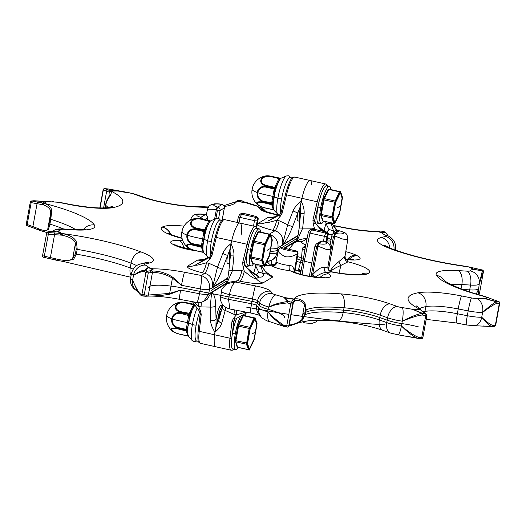 <?xml version="1.0" encoding="UTF-8"?>
<svg xmlns="http://www.w3.org/2000/svg" width="526" height="526" viewBox="0 0 526 526"><rect width="100%" height="100%" fill="white"/><g stroke="black" fill="none" stroke-linecap="round" stroke-linejoin="round"><path stroke-width="0.79" d="M246.096 312.122L236.384 314.864L233.991 314.324L225.227 310.452L225.522 307.256M233.603 318.23L235.076 319.183L233.807 321.051A1.466 0.631 -173.2 0 1 232.005 321.307L233.603 318.23L236.384 314.864A11.71 2.413 102.6 0 0 236.582 310.294M220.23 314.712L217.626 320.104A20.494 4.228 102.6 0 1 221.558 309.906A20.494 4.228 102.6 0 0 217.626 320.104L215.949 326.442L214.595 334.773A20.494 4.228 102.6 0 0 215.791 346.772L200.419 343.327A20.494 4.228 -77.4 0 1 199.222 331.327L214.595 334.773A20.494 4.228 102.6 0 0 215.791 346.772L231.17 350.224A20.494 4.228 -77.4 0 1 229.974 338.225L232.005 321.307M312.858 320.459L304.666 321.195M323.26 241.191A2.196 0.454 102.6 0 0 323.181 241.125C328.125 241.684 330.696 244.59 330.893 249.857L326.067 249.324L317.941 246.129A2.203 0.368 -75.8 0 1 318.848 243.716L316.323 243.932L314.982 245.879L309.341 276.255M330.893 249.857L327.895 266.833A11.394 2.163 -169.7 0 1 324.292 267.372C321.682 266.721 317.796 269.174 312.628 274.736L310.984 276.932M330.249 271.6C330.196 270.016 333.043 266.702 338.783 261.665L344.648 256.688A4.392 4.195 -118.7 0 0 348.061 261.81L347.568 259.831L346.41 259.463L350.06 259.601A11.421 6.726 -87.8 0 1 351.624 259.982A20.205 3.84 10.3 0 0 357.312 255.774L356.109 255.169A20.205 3.84 10.3 0 0 345.779 251.698M330.315 253.368L333.477 236.352L334.306 235.799L342.781 239.1L347.758 239.586L345.036 256.247C345.26 258.43 345.556 259.436 345.924 259.252A4.392 3.971 124.4 0 0 347.568 259.831L351.624 259.982M300.07 271.725L298.768 270.403L298.663 269.102L301.069 260.146L302.956 260.817L301.069 260.146A23.427 4.451 -169.7 0 1 297.065 258.97M300.754 272.251A4.392 3.952 -14.6 0 0 298.768 270.403M300.675 273.04L302.956 260.817L304.304 261.258L302.956 260.817L303.43 258.476A4.392 0.874 11.5 0 0 301.549 257.753L301.069 260.146M300.839 271.738A4.392 3.478 -4.5 0 0 298.663 269.102M305.225 247.989L303.43 258.476M227.041 283.626L235.464 282.061L237.68 280.713L229.369 282.219L227.041 283.626C222.754 287.558 220.927 290.155 221.564 291.404L221.564 291.404A8.784 1.67 -169.7 0 1 221.814 291.095M240.08 281.252C252.309 283.639 259.943 284.198 262.974 282.929A11.71 11.243 -121.2 0 1 256.267 278.668C254.604 279.076 250.619 276.597 244.314 271.225A11.71 2.413 -77.4 0 1 240.08 281.252L237.68 280.713A11.71 2.413 -77.4 0 0 241.921 270.686L232.453 270.686L226.575 283.922M266.675 272.488L272.909 276.913L262.974 282.929M327.021 241.033L330.854 240.961M339.04 230.743L336.91 229.954M230.079 258.871L229.461 254.985A20.494 4.228 -77.4 0 0 229.829 261.402A20.494 4.228 -77.4 0 1 229.461 254.985L229.954 249.363L231.67 240.809A20.494 4.228 -77.4 0 1 239.974 223.063A20.494 4.228 -77.4 0 1 241.171 235.03M260.495 265.288L263.519 274.276C263.362 276.564 261.836 277.491 258.95 277.044L251.849 272.54A7.318 4.51 -51.9 0 0 250.889 271.186C245.852 266.794 247.444 268.142 245.228 265.584L244.472 262.987L245.438 265.867M246.089 266.656L249.758 265.761M255.419 264.151L255.781 266.13L258.779 272.205L256.556 274.789L250.889 271.186M253.644 273.204L255.781 266.13A7.318 4.898 156.3 0 1 261.231 266.86M251.849 272.54L244.827 265.531L244.472 262.987L245.175 265.952M257.536 229.842A19.035 3.925 102.6 0 0 248.719 244.735L244.34 263.066L242.67 262.592L243.005 266.491A1.802 0.414 -18.9 0 0 244.827 265.531M261.389 265.492L266.202 272.652A11.71 11.243 -121.2 0 0 272.909 276.913M229.691 262.763L229.461 254.985L230.999 243.623C233.261 248.443 234.234 252.572 233.912 255.991A4.392 0.408 -174.3 0 0 230.362 256.037L228.895 270.732A4.392 0.408 -174.3 0 1 232.453 270.686L233.912 255.991M229.527 262.724L228.692 263.401C226.752 264.374 226.397 261.744 227.64 255.511L229.954 249.363L230.362 256.037M327.895 266.833A4.392 4.234 -124 0 0 331.354 271.929L326.357 272.678L328.592 273.934A20.205 3.84 -169.7 0 1 321.07 277.728L319.052 277.61A20.205 3.84 -169.7 0 1 292.528 271.857A11.421 8.968 -65.5 0 1 295.257 272.494L290.03 270.719C282.114 269.759 276.176 268.221 272.212 266.097L271.39 265.755C271.179 266.327 275.585 265.314 275.9 262.579L276.939 262.29A4.392 3.899 -57.7 0 1 272.212 266.097A12.006 2.282 10.3 0 0 264.578 265.518M281.791 247.667L281.66 247.693A2.196 2.111 -121.2 0 0 280.141 247.937L281.791 247.667M278.714 249.594C277.136 251.139 279.201 253.46 284.914 256.55C290.687 258.108 297.486 253.854 297.282 253.762L297.755 253.473A2.196 2.111 58.8 0 0 296.039 250.922L281.66 247.693L281.186 247.983C281.634 248.765 283.705 249.488 287.393 250.159C290.674 251.053 293.396 251.402 295.566 251.204L296.164 250.889L281.785 247.667M311.057 276.525L316.619 246.562L317.941 246.129L312.628 274.736A4.392 1.124 -137.1 0 1 314.495 276.972M316.323 243.932L320.564 241.362L322.596 241.04L318.355 243.604A2.196 0.454 -77.4 0 0 317.448 246.01M324.292 267.372A4.392 2.926 -89.7 0 0 326.357 272.678C323.858 272.284 319.979 273.862 314.726 277.406M328.132 266.748C327.954 269.351 329.112 271.028 331.617 271.764L331.354 271.929A34.841 6.621 -169.7 0 0 368.529 273.389L368.667 273.303A34.841 6.621 10.3 0 0 348.061 261.81L341.216 265.236A11.421 2.354 102.6 0 0 339.092 273.066M338.783 261.665A4.392 1.44 -124 0 0 341.216 265.236C334.201 268.385 330.801 270.528 331.018 271.679M340.138 230.986A2.203 0.513 105.1 0 0 340.046 230.921A2.203 0.513 105.1 0 0 339.941 230.94L337.422 231.151L339.546 230.809A2.196 0.454 102.6 0 0 339.454 230.829L335.213 233.399L335.7 233.505C343.09 234.833 346.89 232.893 339.941 230.94M331.899 235.602L333.182 233.722L335.213 233.399A2.196 0.454 -77.4 0 0 334.306 235.799M311.813 262.941L304.304 261.258L309.932 233.084L311.635 229.546C313.72 229.329 316.422 229.671 319.723 230.572C323.385 231.236 325.482 231.966 326.008 232.768L324.332 236.312A2.196 0.408 9.3 0 0 326.962 236.424L326.048 241.993M305.021 248.785A4.392 2.255 20.8 0 1 302.213 249.561L301.549 257.753A23.427 4.451 -169.7 0 1 297.46 256.55M305.356 247.095A4.392 3.018 24.9 0 1 302.904 247.641L302.213 249.561M305.738 245.182L302.904 247.641M305.816 244.807A12.006 2.282 -169.7 0 1 301.95 241.789A11.421 10.961 -121.2 0 0 294.034 243.051L299.603 239.678L307.164 238.041M296.822 241.368L302.687 228.146L312.155 228.153A11.71 2.413 -77.4 0 1 311.859 229.316M304.146 213.457C304.376 209.815 303.403 205.692 301.234 201.083L300.188 206.83L300.589 213.503A4.392 0.408 -174.3 0 1 304.146 213.457L302.687 228.146A4.392 0.408 -174.3 0 0 299.13 228.199L298.203 234.53L296.191 241.75M311.78 185.027A20.494 4.228 102.6 0 0 310.209 180.523A20.494 4.228 102.6 0 0 301.904 198.276L300.188 206.83L299.695 212.451A20.494 4.228 102.6 0 0 300.057 218.862A20.494 4.228 102.6 0 1 299.695 212.451L300.313 216.337M315.672 223.326L314.706 220.453L315.028 222.958L314.574 220.532L312.904 220.059L313.24 223.958A1.802 0.414 161.1 0 0 315.061 223.004L318.013 226.384L324.042 231.479M327.823 233.873L329.184 234.511C331.847 235.089 333.372 234.162 333.754 231.742L336.436 230.118A11.71 11.243 -121.2 0 0 337.376 231.177M331.295 222.886L336.436 230.118L335.982 228.876L338.04 230.888M327.619 237.364A11.71 11.243 -121.2 0 0 331.091 239.692M327.968 235.247L329.184 234.511A7.318 6.273 -67.7 0 0 326.488 232.15L329.013 229.671L326.015 223.596L325.653 221.617M329.013 229.671A7.318 6.496 175 0 1 333.754 231.742L331.465 224.326A7.318 4.898 156.3 0 0 326.015 223.596L323.878 230.671M331.465 224.326L330.729 222.754M322.083 230.007A7.318 4.51 -51.9 0 0 321.116 228.652L321.116 228.652C315.856 224.135 316.323 223.997 315.462 223.05A7.318 1.006 143.5 0 0 315.061 222.998L315.028 222.958M312.155 228.153L314.548 228.692L315.337 229.56M313.24 223.958L314.548 228.692A11.71 2.413 -77.4 0 1 314.37 229.428M319.992 223.228L316.323 224.122M327.77 187.309A19.035 3.925 -77.4 0 0 318.953 202.201L314.574 220.532L315.462 223.05M326.81 242.328L327.974 235.181L326.962 236.424M295.566 251.204A2.196 2.111 58.8 0 1 297.282 253.762L294.29 271.995C294.001 267.53 292.331 265.36 289.293 265.492A4.392 1.624 -84.1 0 0 290.03 270.719L292.528 271.857M289.892 325.824L290.904 324.739C294.764 324.154 298.387 322.517 301.76 319.821L304.692 314.706L305.567 309.899L306.204 309.853L305.093 303.686C302.443 299.833 298.807 298.249 294.198 298.939A85.554 16.26 -169.7 0 1 341.124 293.902A44.362 8.429 -169.7 0 1 389.832 303.824L397.209 306.448A6.148 1.17 10.3 0 0 402.351 307.644A40.699 7.732 -169.7 0 1 412.857 309.393L422.371 313.305A1.466 0.362 100.1 0 1 422.332 315.008L425.738 315.613L421.753 337.528L418.295 337.219A1.466 0.335 95.1 0 1 417.861 338.349L421.319 338.652A1.466 1.466 0 0 0 422.884 337.455L421.753 337.528A1.466 0.342 -85 0 1 421.319 338.652A1.466 0.342 -85 0 1 421.273 338.639L417.822 338.336A1.466 0.736 -78.9 0 1 417.71 338.33A1.466 0.736 -78.9 0 1 417.532 338.244L408.498 336.528M417.611 338.29L413.147 337.449M494.144 326.291A1.466 1.091 -96.2 0 0 494.433 326.311A1.466 1.091 -96.2 0 0 495.354 325.226L492.987 325.482A1.466 1.137 110 0 1 491.836 326.528L489.41 326.37M287.091 327.067A1.466 1.453 -142.4 0 0 288.491 326.528A1.466 1.466 0 0 1 287.032 327.067A1.466 0.539 -78 0 0 287.091 327.067L283.843 326.376A1.466 0.552 102.1 0 1 283.777 326.37A1.466 0.552 102.1 0 1 283.501 325.094A1.466 0.454 119.7 0 0 283.336 326.192L270.009 321.761A11.421 4.583 -74.8 0 1 267.984 312.247C270.64 313.338 267.241 314.292 283.336 326.192A1.466 1.328 -67.1 0 0 283.514 326.291A1.466 1.466 0 0 0 283.777 326.37L287.032 327.067A1.466 0.539 -78 0 1 286.755 325.791L283.501 325.094C267.912 314.055 270.542 313.24 267.99 312.194A1.466 0.585 105.7 0 0 267.984 312.247L267.622 311.74A17.568 3.34 10.3 0 1 258.7 307.841L259.574 303.035A17.568 3.34 10.3 0 0 268.497 306.934L267.622 311.74L267.99 312.194M383.132 330.42C369.39 325.772 354.123 322.675 337.337 321.123A11.421 5.26 -85.5 0 0 343.169 312.589A32.941 6.259 -169.7 0 1 379.338 319.953A11.421 7.305 -70.4 0 0 383.132 330.42L390.509 333.043A11.421 7.305 -70.4 0 1 386.715 322.576A17.568 3.34 10.3 0 0 401.41 325.988C408.15 332.649 413.528 336.739 417.532 338.244A1.466 0.408 112.5 0 0 418.295 337.219C414.363 335.772 408.735 332.031 401.41 325.988A11.421 2.314 -82 0 1 397.886 334.786L417.71 338.33A1.466 1.466 0 0 0 417.861 338.349A1.466 0.335 95.1 0 1 417.822 338.336M290.904 324.739A24.886 4.727 10.3 0 0 290.681 324.805A1.466 1.361 -108.4 0 1 289.8 325.857L299.366 322.504L302.042 320.485L305.33 314.66A74.133 14.09 -169.7 0 1 343.169 312.589L344.043 307.776A32.941 6.259 -169.7 0 1 380.213 315.146L379.338 319.953L386.715 322.576L387.59 317.77A17.568 3.34 10.3 0 0 402.285 321.182L401.41 325.988M305.567 309.899L304.528 304.561L301.76 319.821A1.466 0.335 46.5 0 1 302.042 320.485M260.653 315.909C259.423 315.166 256.017 314.18 250.429 312.957A11.421 0.611 -79.1 0 1 251.586 303.765L252.46 298.959L229.435 294.527L228.56 299.333A8.784 1.67 -169.7 0 1 220.69 296.21L221.564 291.404A8.784 1.67 -169.7 0 0 229.435 294.527C230.848 287.814 232.86 283.659 235.464 282.061L255.465 285.907A17.273 3.281 -169.7 0 1 270.627 291.226L272.599 293.501A6.148 1.17 10.3 0 0 275.874 294.902A40.699 7.732 -169.7 0 1 284.619 297.578L288.393 301.345L291.582 302.338A1.466 1.407 21.6 0 1 292.752 303.995L293.409 302.332L295.053 300.767A24.886 4.727 -169.7 0 1 295.27 300.694C299.195 299.958 302.286 301.247 304.528 304.561A1.466 0.736 -31.5 0 0 305.093 303.686M290.681 324.805L288.767 325.91L286.755 325.791L290.74 303.877L292.752 303.995L288.767 325.91A1.466 1.453 -142.4 0 1 288.491 326.528L288.958 325.923A1.466 1.453 -142.4 0 0 289.234 325.305L293.409 302.332A1.466 1.407 21.6 0 0 292.246 300.675L293.962 299.011A26.353 5.01 -169.7 0 1 294.198 298.939L295.27 300.694M402.285 321.182C411.306 316.534 417.887 313.963 422.036 313.476A1.466 0.69 111.8 0 1 422.371 313.305L425.771 313.91L419.827 309.38A228.757 43.48 10.3 0 1 412.857 309.393L422.036 313.476L422.332 315.008C418.315 315.311 411.628 317.369 402.285 321.182A11.421 2.314 -82 0 0 402.351 307.644M426.869 315.547A1.466 1.466 0 0 0 426.257 314.081A1.466 1.177 -55.5 0 0 425.771 313.91A1.466 0.368 100 0 1 425.738 315.613L426.869 315.547L422.884 337.455M420.826 309.978L419.531 308.256L419.669 309.235A85.554 16.26 -169.7 0 1 417.933 292.804A44.362 8.429 -169.7 0 1 461.526 295.947L471.487 297.92A6.148 1.17 10.3 0 0 476.536 298.446A40.699 7.732 -169.7 0 1 484.781 298.61L496.327 301.516L498.641 301.562L486.714 297.151A26.353 5.01 -169.7 0 1 486.234 296.986A85.554 16.26 -169.7 0 1 436.495 275.44A44.362 8.429 -169.7 0 1 458.324 270.601L467.062 271.166A6.148 1.17 10.3 0 0 470.086 270.831A40.699 7.732 -169.7 0 1 472.92 269.338L482.033 270.482L482.362 270.009L469.087 266.991A26.353 5.01 -169.7 0 1 468.462 266.873A85.554 16.26 -169.7 0 1 389.72 248.436A44.362 8.429 -169.7 0 1 381.449 237.469L385.624 236.417A6.148 1.17 10.3 0 0 385.473 235.339A40.699 7.732 -169.7 0 1 381.81 232.762L384.947 232.058L383.152 231.302L380.607 231.098L377.839 231.611A41.929 7.969 -169.7 0 1 346.384 228.185L333.668 225.733M295.053 300.767A1.466 1.361 71.6 0 0 293.962 299.011A228.757 43.48 10.3 0 1 284.619 297.578L284.329 297.828L287.834 301.424A1.466 1.282 132.3 0 1 288.393 301.345A1.466 0.526 107.3 0 0 287.538 302.884L290.74 303.877A1.466 0.519 107.2 0 1 291.582 302.338L292.246 300.675M422.621 311.747A1.466 1.177 -55.5 0 1 423.108 311.918L420.997 310.156A1.466 1.328 -42.4 0 0 420.254 309.768A230.04 43.724 -169.7 0 1 413.462 309.781A1.466 1.236 127.9 0 0 413.364 309.775M485.879 298.985A1.466 0.592 110.6 0 1 485.925 298.978A230.04 43.724 -169.7 0 0 487.832 297.558A1.466 0.789 -67.1 0 1 488.023 297.591L486.925 297.17A1.466 0.868 -71.5 0 0 486.714 297.151A228.757 43.48 10.3 0 1 484.781 298.61L496.334 301.76C493.723 302.923 489.147 306.48 482.605 312.424A11.421 8.317 -91.6 0 0 476.536 298.446M499.7 303.206L495.716 325.114L495.354 325.226L499.338 303.318L499.7 303.206A1.466 1.466 0 0 0 498.753 301.562A1.466 0.493 -70.4 0 0 498.641 301.562A1.466 1.118 91.1 0 1 499.338 303.318L497.024 303.272A1.466 0.993 -111.7 0 0 496.334 301.76L496.327 301.516A1.466 1.111 91.2 0 1 497.024 303.272C494.249 304.206 489.443 307.256 482.605 312.424L481.731 317.231C486.063 322.635 489.436 325.732 491.836 326.528L473.972 325.699A11.421 8.317 -91.6 0 0 481.731 317.231C486.622 321.951 490.37 324.706 492.987 325.482A1.466 1.085 84 0 1 492.066 326.561A1.466 1.085 84 0 1 491.823 326.547M492.921 299.524A1.466 0.493 -70.4 0 1 493.033 299.531L498.753 301.562A1.466 0.493 -70.4 0 1 498.885 301.72M443.944 280.082C444.253 281.62 461.23 290.339 482.467 295.724L486.635 297.124M474.189 269.595L474.176 269.568A230.04 43.724 -169.7 0 0 470.461 267.28L469.1 266.965A228.757 43.48 10.3 0 1 472.92 269.338L482.368 270.758L479.212 284.119A11.421 11.145 -140.4 0 0 470.086 270.831M483.433 271.646L483.433 271.666A1.466 1.466 0 0 0 482.303 269.976A1.466 0.394 -77.6 0 1 482.362 270.009A1.466 1.447 33.6 0 1 483.427 271.686L483.098 272.159A1.466 1.315 -160.7 0 0 482.368 270.758A1.466 0.986 96.8 0 0 482.033 270.482A1.466 1.447 35.8 0 1 483.098 272.159L479.212 284.119L478.035 294.468M476.3 268.674A1.466 0.394 -77.6 0 0 476.24 268.641L482.303 269.976A1.466 0.394 -77.6 0 0 482.243 269.983M479.449 293.58L483.427 271.686L479.449 293.58A1.466 1.466 0 0 1 479.331 293.949L479.331 293.949A1.466 1.42 -154.5 0 0 479.442 293.593L479.061 294.369A1.466 1.46 143.5 0 1 478.936 294.724M389.72 248.436A11.421 7.791 110.7 0 1 391.752 248.785C411.424 256.024 435.232 261.738 463.189 265.926L468.488 266.873M380.337 231.059A1.466 1.137 94.6 0 1 380.41 231.059A1.466 1.137 94.6 0 1 380.607 231.098A1.466 1.361 -93.9 0 0 380.081 231.072L377.839 231.611A228.757 43.48 10.3 0 1 381.81 232.762L385.473 232.308L388.247 235.944L385.722 232.505A1.466 1.111 138.5 0 0 385.473 232.308A1.466 1.427 73.5 0 0 384.947 232.058A1.466 1.23 -67.1 0 1 385.505 232.328M383.401 231.374A1.466 1.466 0 0 0 382.954 231.262A1.466 1.137 -85.4 0 1 383.152 231.302A1.466 1.223 -67.3 0 1 383.401 231.374L385.196 232.13A1.466 1.466 0 0 1 385.722 232.505M346.384 228.185A11.421 0.611 100.9 0 1 346.535 228.001C359.935 230.467 370.705 231.512 378.858 231.138L380.193 231.059A1.466 1.466 0 0 1 380.41 231.059L382.954 231.262A1.466 1.137 -85.4 0 0 382.744 231.269M382.764 232.821A1.466 1.065 95.7 0 0 382.685 232.788A230.04 43.724 -169.7 0 0 377.865 231.387A1.466 1.453 162.9 0 0 377.701 231.361M476.056 293.883A11.421 11.145 -140.4 0 0 478.338 288.925L479.061 294.369A1.466 1.42 27.1 0 1 478.943 294.731M294.639 300.964A1.466 1.354 57.5 0 0 293.541 299.255A230.04 43.724 -169.7 0 1 284.441 297.847A1.466 1.394 -144.3 0 0 284.329 297.828M268.53 306.941L268.99 306.711C271.554 307.059 270.121 304.916 287.538 302.884A1.466 0.592 -90.9 0 1 287.834 301.424C269.568 304.482 271.686 306.96 268.996 306.658L268.497 306.934L267.655 311.747M283.738 326.357A1.466 1.328 -67.1 0 1 283.514 326.291L280.437 325.088M255.465 285.907A11.421 0.611 -79.1 0 0 252.46 298.959A5.858 1.111 -169.7 0 1 257.602 300.76L256.727 305.567A5.858 1.111 -169.7 0 0 251.586 303.765L228.56 299.333L229.849 308.999L250.429 312.957M222.491 306.513L222.281 306.619C220.355 308.045 218.803 312.543 217.626 320.104L214.91 332.182C218.599 329.131 220.867 326.127 221.702 323.168L225.227 310.452A4.392 2.005 -164.5 0 1 222.209 307.565L222.886 304.87M221.702 323.168A4.392 2.005 -164.5 0 1 218.685 320.281L218.415 321.057M239.041 317.027L247.536 312.405L234.958 319.249L233.932 320.972L234.491 319.716M234.57 348.14A19.035 3.925 -77.4 0 1 231.775 337.968L233.807 321.051L234.958 319.249M231.775 337.968A1.466 0.631 -173.2 0 1 229.974 338.225L214.595 334.773L214.91 332.182C212.123 327.678 210.676 323.838 210.578 320.676A4.392 1.756 -1.5 0 0 216.055 319.289L215.949 326.442L218.408 321.077M304.291 321.255A2.203 0.394 100.3 0 0 304.37 322.931A2.203 0.394 100.3 0 0 304.455 322.905M193.765 302.055L198.604 306.388A11.71 2.413 102.6 0 0 198.841 302.772M226.397 283.047L208.651 294.067L203.832 301.286L207.336 299.162L211.228 292.502A11.71 5.063 -173.2 0 1 211.294 292.41A4.392 4.03 -18.9 0 0 211.34 292.265L211.472 293.981A4.392 4.221 -50.6 0 0 211.998 292.344L211.34 292.265M200.261 313.529A1.466 0.631 6.8 0 0 200.202 313.667L199.426 311.195L200.452 310.794L198.604 306.388L200.998 306.928L210.209 307.085L211.472 293.981M274.487 264.887L268.839 263.855L266.721 261.876M269.529 265.505L268.839 263.855A11.71 2.413 102.6 0 0 269.049 261.33M215.923 218.606L217.455 210.341L216.89 209.473L207.52 209.138L206.317 215.154M190.517 220.085L190.675 219.296L192.148 219.355M208.145 257.556L195.409 265.019C195.107 265.735 198.815 264.979 206.534 262.75L208.934 263.289L222.301 269.332C219.848 275.854 216.738 281.719 212.977 286.933L212.031 288.011L227.653 278.55M208.934 263.289A11.71 2.413 -77.4 0 1 204.693 273.316C210.841 275.006 213.313 279.799 212.103 287.696A11.71 0.763 -166.6 0 0 212.149 287.722A4.392 3.176 26.6 0 1 212.142 287.84M215.173 237.213L231.67 240.809A20.494 4.228 -77.4 0 1 239.974 223.063L255.353 226.509A20.494 4.228 102.6 0 0 247.049 244.261L231.67 240.809L230.999 243.623C226.785 246.996 224.043 250.284 222.781 253.499L217.442 267.32L213.03 285.408L212.031 288.011L209.519 289.261C210.19 282.482 207.402 277.886 201.162 275.453C201.774 277.682 201.511 282.173 200.367 288.932A8.784 1.67 10.3 0 0 209.519 289.261L208.651 294.067A8.784 1.67 10.3 0 1 199.492 293.738L200.367 288.932L181.496 285.302L172.955 277.406C166.183 272.981 159.207 270.864 152.034 271.048L150.502 271.041L153.158 269.18L153.046 268.825A41.929 7.969 -169.7 0 1 184.501 272.251L201.162 275.453L204.693 273.316L202.3 272.784C190.931 269.871 186.079 267.629 187.743 266.057A11.71 11.243 58.8 0 0 195.409 265.019L209.335 257.536M274.69 216.89L267.905 217.508A11.71 11.243 58.8 0 0 275.578 216.469L275.69 216.41M277.024 256.958L272.001 260.002A11.421 10.961 -121.2 0 0 276.992 252.677L277.86 247.871L282.337 245.155A11.71 0.763 13.4 0 0 282.383 245.182A4.392 3.176 26.6 0 1 282.377 245.307L287.676 224.78L279.168 220.756L276.768 220.216A11.71 2.413 -77.4 0 1 272.534 230.243C260.166 226.923 255.314 224.681 257.977 223.524L267.905 217.508M204.456 259.423L197.671 260.041L187.743 266.057M282.377 245.307L283.212 244.399C286.762 239.586 289.865 233.715 292.535 226.798L300.188 206.83L299.518 220.124M297.887 236.01L282.337 245.155C283.757 237.601 281.285 232.808 274.927 230.782L272.534 230.243M283.264 242.867A4.392 3.689 37 0 1 283.212 244.399L298.012 235.438M299.761 220.19L298.926 220.867C296.98 221.84 296.631 219.21 297.874 212.977L293.015 210.965L287.676 224.78L292.535 226.798M312.904 220.059L317.283 201.721A20.494 4.228 -77.4 0 1 325.581 183.975L310.209 180.523A20.494 4.228 102.6 0 0 301.904 198.276L301.234 201.083C297.197 204.298 294.461 207.592 293.015 210.965M285.408 194.679L281.002 212.984L279.556 215.002L281.029 213.01L282.153 213.161L280.088 216.521A1.802 0.75 36.9 0 1 279.51 215.029L268.326 220.861L278.379 215.022M279.536 215.016A7.318 1.289 61.5 0 0 279.523 215.022A7.318 1.289 61.5 0 0 279.516 215.029L279.096 215.252M280.088 216.521L276.768 220.216C269.167 222.439 265.459 223.195 265.643 222.485A11.71 11.243 58.8 0 1 257.977 223.524M253.545 226.101L254.439 220.637L255.643 217.383A2.196 2.111 58.8 0 1 257.365 219.94L258.088 219.506L256.787 227.469M241.743 213.872A2.196 2.111 -121.2 0 0 240.224 214.115L239.744 214.404A2.196 2.111 -121.2 0 1 241.27 214.161L255.643 217.383L256.116 217.093C255.675 216.317 253.604 215.588 249.916 214.924C246.635 214.029 243.913 213.681 241.743 213.872L240.04 217.409L238.962 222.833M222.215 204.548A2.196 0.454 102.6 0 0 222.13 204.482A2.196 0.454 102.6 0 0 222.038 204.502C223.701 205.048 224.464 206.205 224.319 207.954L222.103 220.414M218.606 218.454L220.072 210.525C220.223 208.769 219.46 207.619 217.797 207.073L222.038 204.502L221.545 204.397A2.203 0.394 100.3 0 1 221.63 204.371C220.243 203.897 217.738 203.733 214.102 203.891C209.078 205.429 209.289 205.212 207.52 209.138M221.696 204.43A2.203 0.394 100.3 0 0 221.63 204.371L222.13 204.482C223.78 205.015 224.53 206.146 224.385 207.869A2.196 0.454 -169.9 0 1 224.319 207.954L220.072 210.525A2.196 0.381 10.5 0 1 217.455 210.341M191.221 249.344L190.701 249.725M190.3 248.936L190.629 249.58M199.768 218.533A2.203 0.539 -79 0 1 200.452 217.166L203.108 219.25M207.494 217.968A2.196 0.454 -169.9 0 1 207.533 218.08A2.196 0.454 -169.9 0 1 207.468 218.165C207.612 216.41 206.85 215.259 205.179 214.713L200.939 217.277A2.196 0.454 -77.4 0 0 200.288 218.625M222.781 253.499L227.64 255.511L222.301 269.332M209.282 257.562A1.802 0.75 -143.1 0 0 209.854 259.062L211.919 255.695L210.768 255.518L209.387 257.497M209.854 259.062L206.534 262.75A11.71 2.413 -77.4 0 1 202.3 272.784M205.456 258.943L205.344 259.002A11.71 11.243 58.8 0 1 197.671 260.041M206.521 259.048L198.67 263.112A7.318 7.239 -113.6 0 0 198.092 263.401L202.096 261.383A7.318 6.227 -117.4 0 1 202.234 261.31L202.234 261.31A7.318 6.227 -117.4 0 1 202.365 261.244M202.096 261.383L205.705 259.489M204.482 260.133A7.318 5.53 60.5 0 0 202.661 260.626L208.086 257.51L203.477 259.798M209.401 257.49L210.794 255.544L215.147 237.187C220.907 216.949 222.781 220.19 224.595 219.612A20.494 4.228 102.6 0 0 216.298 237.364L211.919 255.695M213.03 285.408A4.392 3.689 37 0 1 212.977 286.933L227.778 277.971M145.393 296.197A1.466 1.137 -85.4 0 0 145.59 296.243A1.466 1.137 -85.4 0 0 146.793 295.158L169.655 293.396L180.622 290.109L199.492 293.738C198.21 300.287 197.138 303.147 196.283 302.325M179.465 299.301C166.065 296.828 155.295 295.783 147.142 296.164L147.484 296.079C154.618 296.145 162.093 295.513 169.905 294.185L180.622 290.109A11.421 0.611 -79.1 0 0 179.465 299.301L198.42 302.772L200.689 302.542L203.832 301.286M184.501 272.251A11.421 0.611 -79.1 0 0 181.496 285.302L172.423 278.155L169.655 293.396L169.905 294.185M172.955 277.406L172.423 278.155C165.868 274.237 159.207 272.376 152.435 272.573L150.896 272.58A1.466 1.124 -89.3 0 0 150.502 271.041A1.466 1.308 64.3 0 0 150.009 270.805L153.046 268.825A228.757 43.48 10.3 0 1 149.075 267.668L148.174 267.747L145.603 270.219L147.339 271.271L150.009 270.805A1.466 1.085 -99.9 0 1 150.896 272.58L148.233 273.04L144.249 294.954L140.126 293.745A1.466 1.111 138.5 0 0 140.278 294.797A1.466 1.111 138.5 0 0 140.495 294.968M57.538 260.429L62.811 261.376L57.538 260.429L57.682 259.279C65.415 261.027 70.412 260.784 72.673 258.536L75.369 253.92L76.237 249.107L75.448 243.282A1.466 0.421 -23.4 0 1 76.579 242.71C75.468 238.41 70.747 235.359 62.423 233.564A85.554 16.26 -169.7 0 1 141.165 251.993A44.362 8.429 -169.7 0 1 149.437 262.961L145.261 264.019A6.148 1.17 10.3 0 0 145.413 265.091A40.699 7.732 -169.7 0 1 149.075 267.668L148.102 267.721C147.569 267.681 146.55 268.51 145.031 270.219A1.466 1.381 -132.3 0 1 145.603 270.219A1.466 1.203 121.3 0 0 144.163 271.541L145.906 272.593L141.921 294.501A1.466 1.223 -67.3 0 0 142.848 296A1.466 1.137 -85.4 0 0 143.046 296.039A1.466 1.137 -85.4 0 0 144.249 294.954L146.793 295.158A1.466 1.105 83.7 0 1 145.919 296.23A1.466 1.361 -93.9 0 1 145.807 296.243L145.807 296.243A1.466 1.361 -93.9 0 1 145.663 296.243M57.682 259.279A24.886 4.727 10.3 0 0 57.091 259.167L56.9 260.337L43.638 257.293A1.466 1.447 33.6 0 1 42.567 255.649L46.551 233.741M223.879 205.64L236.687 201.491A85.554 16.26 -169.7 0 1 224.293 206.475M208.204 207.356A85.554 16.26 -169.7 0 1 189.761 206.527A44.362 8.429 -169.7 0 1 141.047 196.606L133.676 193.982A6.148 1.17 10.3 0 0 128.528 192.792A40.699 7.732 -169.7 0 1 118.021 191.037L112.853 189.853M189.761 206.527A11.421 5.26 94.5 0 0 188.663 206.172C171.877 204.627 156.61 201.53 142.868 196.875L135.491 194.258L128.114 192.509L108.29 188.972A1.466 1.466 0 0 0 108.139 188.952A1.466 0.335 -84.9 0 1 108.178 188.965L104.727 188.663L111.058 191.05A228.757 43.48 10.3 0 1 118.021 191.037L108.178 188.965A1.466 0.736 -78.9 0 1 108.29 188.972A1.466 0.736 -78.9 0 1 108.389 189.005M108.139 188.952L104.681 188.643A1.466 1.466 0 0 0 103.116 189.84L103.32 190.031A1.466 1.23 108.2 0 1 104.727 188.663A1.466 0.342 -85 0 0 104.681 188.643A1.466 0.342 -85 0 0 104.615 188.663M105.614 205.087L105.496 205.173C105.239 205.844 106.515 200.787 107.488 199.288A1.466 0.717 26.8 0 1 107.804 199.065C110.624 195.521 111.762 192.897 111.21 191.194A85.554 16.26 -169.7 0 1 112.952 207.625A44.362 8.429 -169.7 0 1 69.353 204.482L59.399 202.517A6.148 1.17 10.3 0 0 54.349 201.984A40.699 7.732 -169.7 0 1 46.104 201.82L34.216 200.761L31.856 201.011L44.164 203.286A26.353 5.01 -169.7 0 1 44.651 203.45A85.554 16.26 -169.7 0 1 94.391 224.996A44.362 8.429 -169.7 0 1 72.562 229.829L63.824 229.264A6.148 1.17 10.3 0 0 60.799 229.606A40.699 7.732 -169.7 0 1 57.965 231.092L48.517 231.795L48.136 232.564L61.792 233.445A26.353 5.01 -169.7 0 1 62.423 233.564L62.048 235.234C69.846 236.845 74.311 239.527 75.448 243.282L72.673 258.536A1.466 0.822 50.3 0 0 73.528 259.509L76.342 254.157A74.133 14.09 -169.7 0 1 130.198 267.951A32.941 6.259 -169.7 0 1 133.131 269.154M278.175 215.055L275.42 214.523A17.273 3.281 -169.7 0 1 260.258 209.21L258.279 206.935A6.148 1.17 10.3 0 0 255.005 205.528A40.699 7.732 -169.7 0 1 246.26 202.858L242.157 200.925L238.909 200.235L236.917 201.419A26.353 5.01 -169.7 0 1 236.687 201.491L226.653 204.785M100.065 207.934L103.32 190.031L109.066 192.056A1.466 1.374 117.1 0 1 110.605 190.774A230.04 43.724 -169.7 0 1 117.403 190.76A1.466 1.282 -69.8 0 1 117.502 190.774M109.066 192.056L109.408 192.292A24.886 4.727 -169.7 0 1 109.553 192.431L111.21 191.194A26.353 5.01 -169.7 0 0 111.058 191.05A1.466 1.374 132.4 0 0 109.408 192.292M107.488 199.288L110.151 194.199L109.553 192.431M105.009 207.855L105.496 205.173L107.804 199.065M112.393 206.422L108.777 207.448C101.262 208.69 88.19 207.645 69.563 204.312L59.609 202.346L34.216 200.761A1.466 1.085 -96 0 0 33.934 200.741L31.567 200.991A1.466 1.091 -96.2 0 1 31.856 201.011A1.466 0.539 99.3 0 0 31.159 202.609L43.001 204.759A1.466 0.868 108.5 0 1 44.164 203.286A228.757 43.48 10.3 0 1 46.104 201.82L36.59 200.932M27.359 225.739A1.466 0.493 -70.4 0 1 27.247 225.739A1.466 0.493 -70.4 0 1 27.174 224.517L26.3 224.096A1.466 1.466 0 0 0 27.247 225.739L32.967 227.771A1.466 0.493 -70.4 0 1 32.895 226.555L27.174 224.517L31.159 202.609L30.284 202.188L26.3 224.096M39.766 230.316L43.533 231.578L39.766 230.316L39.088 228.955C44.421 231.118 47.347 230.98 47.859 228.54L50.2 219.04L50.634 213.28A1.466 0.75 -1.5 0 1 51.509 212.774C52.416 208.737 50.128 205.627 44.651 203.45L43.454 204.91C48.833 206.935 51.226 209.723 50.634 213.28L47.859 228.54A1.466 1.157 26.9 0 0 48.458 229.573L49.911 224.115A74.133 14.09 -169.7 0 1 63.653 228.968M39.088 228.955A24.886 4.727 10.3 0 0 38.635 228.797L32.895 226.555L37.07 203.582A1.466 0.539 99.3 0 1 37.767 201.984M50.2 219.04L50.779 219.309L51.509 212.774M52.567 231.262L48.234 231.756A1.466 0.94 -95.5 0 1 48.517 231.795A1.466 1.42 -152.9 0 0 47.07 232.545L46.669 233.353A1.466 1.466 0 0 0 46.551 233.722L46.551 233.722A1.466 1.42 -154.5 0 1 46.669 233.353L46.669 233.353A1.466 1.42 -154.5 0 1 48.136 232.564A1.466 0.342 92.5 0 1 48.313 234.313L61.457 235.129L61.792 233.445A228.757 43.48 10.3 0 1 57.965 231.092L48.326 231.756M47.419 232.111A1.466 1.46 143.5 0 1 48.129 231.775A1.466 0.94 -95.5 0 1 48.234 231.756A1.466 1.466 0 0 0 47.07 232.545M43.638 257.293A1.466 0.394 -77.6 0 0 43.697 257.326A1.466 0.394 -77.6 0 0 44.329 256.228L42.567 255.629A1.466 1.466 0 0 0 43.697 257.326L49.76 258.654A1.466 0.394 -77.6 0 0 50.397 257.556L44.329 256.228L48.313 234.313L46.551 233.722L42.567 255.629M57.091 259.167L50.397 257.556L54.572 234.583A1.466 0.342 92.5 0 0 54.388 232.834M76.237 249.107L77.217 249.35L76.579 242.71M144.808 262.875L140.455 263.973C135.978 265.019 132.986 268.148 131.474 273.362A17.568 3.34 10.3 0 0 133.472 275.42C138.437 272.619 142 271.324 144.163 271.541A1.466 1.249 -89.8 0 1 145.031 270.219C142.382 270.055 138.529 271.784 133.472 275.42A11.421 9.718 -61.4 0 1 145.413 265.091M147.339 271.271A1.466 1.203 121.1 0 0 145.906 272.593L148.233 273.04A1.466 1.085 80.1 0 0 147.339 271.271M138.226 291.674L137.069 290.957A11.421 9.718 -61.4 0 1 132.605 280.226L137.108 290.299M130.764 277.241L62.811 261.376L73.528 259.509M137.069 290.957C131.954 287.86 129.797 283.599 130.599 278.169A17.568 3.34 10.3 0 0 132.605 280.226C135.655 287.249 138.16 291.759 140.126 293.745A1.466 1.23 112.9 0 0 140.804 295.171L142.599 295.928A1.466 1.466 0 0 0 143.046 296.039L145.59 296.243A1.466 1.466 0 0 0 145.807 296.243L147.142 296.164M148.102 267.721A1.466 1.019 -97.5 0 1 148.174 267.747A230.04 43.724 -169.7 0 0 153 269.148A1.466 1.407 -2.6 0 1 153.158 269.18M47.057 232.571L43.533 231.578L48.458 229.573M60.253 234.958L60.405 233.261A230.04 43.724 -169.7 0 1 56.69 230.973L56.67 230.947M42.047 204.496A1.466 0.828 102.4 0 1 43.033 202.983A230.04 43.724 -169.7 0 1 44.934 201.563A1.466 0.638 -79.8 0 1 44.986 201.557M246.53 202.714A1.466 1.447 61.1 0 0 246.424 202.688A230.04 43.724 -169.7 0 0 237.325 201.287A1.466 1.394 -100.2 0 0 236.825 201.28L236.2 201.445A1.466 1.361 -108.4 0 1 236.917 201.419A228.757 43.48 10.3 0 1 246.26 202.858L242.486 201.011A1.466 1.466 0 0 0 242.223 200.925A1.466 0.552 -77.9 0 1 242.262 200.939M238.968 200.235A1.466 1.466 0 0 0 237.509 200.774A1.466 1.453 -142.4 0 1 238.909 200.235A1.466 0.539 -78 0 1 238.968 200.235L242.223 200.925A1.466 0.552 -77.9 0 0 242.157 200.925A1.466 1.328 -67.1 0 1 242.486 201.011M200.452 310.794L201.248 314.416A1.466 0.631 6.8 0 1 200.202 313.667L198.17 330.584A1.466 0.631 6.8 0 0 199.222 331.327L201.248 314.416M210.578 320.676L210.209 307.085A4.392 1.756 -1.5 0 0 215.686 305.705C215.607 299.182 214.378 294.731 211.998 292.344L226.147 283.77M222.8 305.264L221.117 305.1C219.079 306.599 217.389 311.333 216.055 319.289L215.686 305.705M322.004 206.902L320.728 207.678L317.934 207.053A19.035 3.925 -77.4 0 1 326.659 185.717L329.46 186.342A19.035 3.925 -77.4 0 1 330.847 189.531M317.934 207.053A19.035 3.925 102.6 0 0 318.335 222.853L321.13 223.484A19.035 3.925 102.6 0 0 323.746 221.19M321.13 223.484A19.035 3.925 102.6 0 1 320.728 207.678A19.035 3.925 -77.4 0 1 329.46 186.342M236.555 333.155L235.28 333.931L232.485 333.3A19.035 3.925 -77.4 0 1 236.634 318.335M232.485 333.3A19.035 3.925 102.6 0 0 232.886 349.106L235.681 349.731A19.035 3.925 102.6 0 0 238.298 347.443M235.681 349.731A19.035 3.925 102.6 0 1 235.28 333.931A19.035 3.925 -77.4 0 1 240.711 316.119M244.998 313.785A19.035 3.925 -77.4 0 1 245.399 315.784M251.77 249.436L250.494 250.212L247.7 249.587A19.035 3.925 -77.4 0 1 256.425 228.251L259.226 228.876A19.035 3.925 -77.4 0 1 260.613 232.065M247.7 249.587A19.035 3.925 102.6 0 0 248.101 265.393L250.895 266.018A19.035 3.925 102.6 0 0 253.512 263.723M250.895 266.018A19.035 3.925 102.6 0 1 250.494 250.212A19.035 3.925 -77.4 0 1 259.226 228.876M292.219 177.992L290.319 177.564A19.035 3.925 102.6 0 0 281.588 198.9A19.035 3.925 -77.4 0 0 280.923 213.267M199.722 311.655A19.035 3.925 102.6 0 0 196.139 325.153A19.035 3.925 -77.4 0 0 196.54 340.96L198.44 341.381M221.985 220.525L220.085 220.098A19.035 3.925 102.6 0 0 211.353 241.434A19.035 3.925 -77.4 0 0 210.689 255.8M266.064 187.184L274.171 188.998L274.763 192.049L274.46 193.884L273.158 200.873L272.133 202.898L263.506 201.274A7.292 7.002 -121.2 0 1 257.819 192.667A7.292 7.002 -121.2 0 1 266.064 187.184L266.235 186.467L274.342 188.282L275.197 188.873L274.316 196.829L273.448 201.405L272.507 203.654L263.427 201.938A8.008 7.686 58.8 0 1 257.181 192.49A8.008 7.686 58.8 0 1 266.235 186.467A16.398 3.38 -77.4 0 1 266.353 186.072A8.008 5.161 -177.6 0 1 261.074 179.478A8.008 5.161 -177.6 0 1 271.087 176.322A16.398 3.38 -77.4 0 1 271.192 176.256A8.008 2.525 -163.3 0 0 266.406 175.835A16.398 16.398 0 0 0 257.766 204.719L257.766 204.719A8.008 2.525 16.7 0 1 263.408 202.273L272.468 204.614A1.466 0.368 130.3 0 1 272.047 204.818L274.178 210.466L278.958 215.331M265.222 207.967A8.008 2.525 16.7 0 1 257.766 204.719C257.825 205.265 260.324 206.356 265.275 208.007L265.196 207.908A7.292 2.301 16.7 0 1 257.359 203.74A7.292 2.301 16.7 0 1 263.447 202.694L272.047 204.818M272.133 202.898A1.466 0.796 -112.2 0 0 272.507 203.654A16.398 3.38 102.6 0 0 272.468 204.614L273.211 207.047C273.566 209.335 273.961 210.505 274.388 210.564M274.02 209.828L265.196 207.908M273.5 199.163L273.974 196.546M270.883 176.611L279.194 178.136L280.056 178.426L280.095 179.182L275.539 187.736L274.46 187.887L266.353 186.072L266.57 185.494A7.292 4.701 -177.6 0 1 261.764 179.491A7.292 4.701 -177.6 0 1 270.883 176.611L279.378 178.669L279.49 179.714L277.084 184.698L274.677 187.315L266.57 185.494M279.378 178.669A1.466 1.098 115.1 0 1 280.056 178.426A16.398 3.38 102.6 0 1 280.358 178.242A1.466 0.638 -83.5 0 0 280.253 178.209L271.298 176.282M275.262 187.151L275.539 187.736A16.398 3.38 102.6 0 0 275.197 188.873A1.466 0.493 141.5 0 0 274.579 189.439M279.299 178.077L280.253 178.209A1.466 0.638 -83.5 0 0 280.141 178.215M180.622 313.437L189.13 315.692L189.314 318.302L188.058 325.416L187.71 327.119L186.165 329.348L178.058 327.527A7.292 7.002 -121.2 0 1 172.37 318.92A7.292 7.002 -121.2 0 1 180.622 313.437L180.793 312.714L188.9 314.535L189.748 315.127L188.867 323.082L187.065 329.907L177.979 328.191A8.008 7.686 58.8 0 1 171.732 318.736A8.008 7.686 58.8 0 1 180.793 312.714A16.398 3.38 -77.4 0 1 180.905 312.326A8.008 5.161 -177.6 0 1 175.625 305.731A8.008 5.161 -177.6 0 1 185.639 302.568A16.398 3.38 -77.4 0 1 185.744 302.509A8.008 2.525 -163.3 0 0 180.957 302.082A16.398 16.398 0 0 0 172.318 330.972L172.318 330.972A8.008 2.525 16.7 0 1 177.966 328.52L187.019 330.861A1.466 0.368 130.3 0 1 186.599 331.071L188.729 336.719L192.299 340.71L194.028 341.742L196.888 341.039M179.78 334.22A8.008 2.525 16.7 0 1 172.318 330.972C172.377 331.518 174.882 332.61 179.826 334.253L179.747 334.161A7.292 2.301 16.7 0 1 171.91 329.993A7.292 2.301 16.7 0 1 177.998 328.947L186.599 331.071M186.684 329.151A1.466 0.796 -112.2 0 0 187.059 329.907A16.398 3.38 102.6 0 0 187.019 330.861L187.762 333.3C188.117 335.588 188.512 336.758 188.939 336.811M188.571 336.075L179.747 334.161M188.058 325.416L188.525 322.8M194.62 304.666A16.398 3.38 102.6 0 0 194.607 304.672A1.466 1.098 115.1 0 0 193.93 304.922L194.041 305.968L191.635 310.945L189.814 313.404L181.122 311.747A7.292 4.701 -177.6 0 1 176.315 305.744A7.292 4.701 -177.6 0 1 185.435 302.864L185.639 302.568L194.653 304.718M194.909 304.488L185.849 302.529M194.607 304.672L194.646 305.435L190.09 313.989L189.012 314.14L180.905 312.326L181.122 311.747M189.814 313.404L190.09 313.989A16.398 3.38 102.6 0 0 189.748 315.127A1.466 0.493 141.5 0 0 189.13 315.692M185.435 302.864L193.93 304.922M195.83 229.717L203.943 231.539L204.529 234.583L204.226 236.417L202.924 243.406L201.899 245.432L193.272 243.814A7.292 7.002 -121.2 0 1 187.585 235.201A7.292 7.002 -121.2 0 1 195.83 229.717L196.001 229.001L204.108 230.815L204.962 231.414L204.081 239.363L203.214 243.939L202.273 246.188L193.193 244.478A8.008 7.686 58.8 0 1 186.947 235.023A8.008 7.686 58.8 0 1 196.001 229.001A16.398 3.38 -77.4 0 1 196.119 228.606A8.008 5.161 -177.6 0 1 190.839 222.018A8.008 5.161 -177.6 0 1 200.853 218.855A16.398 3.38 -77.4 0 1 200.958 218.79A8.008 2.525 -163.3 0 0 196.172 218.369A16.398 16.398 0 0 0 187.532 247.253L187.532 247.253A8.008 2.525 16.7 0 1 193.18 244.807L202.234 247.148A1.466 0.368 130.3 0 1 201.813 247.358L203.943 253.006L208.723 257.865M194.995 250.501A8.008 2.525 16.7 0 1 187.532 247.253C187.591 247.799 190.096 248.897 195.041 250.54L194.962 250.442A7.292 2.301 16.7 0 1 187.125 246.273A7.292 2.301 16.7 0 1 193.213 245.228L201.813 247.358M201.899 245.432A1.466 0.796 -112.2 0 0 202.273 246.188A16.398 3.38 102.6 0 0 202.234 247.148L202.977 249.58C203.332 251.869 203.726 253.045 204.154 253.098M203.786 252.362L194.962 250.442M203.266 241.697L203.74 239.08M200.649 219.145L208.96 220.67L209.821 220.959L209.861 221.716L205.304 230.27L204.226 230.427L196.119 228.606L196.336 228.028A7.292 4.701 -177.6 0 1 191.53 222.025A7.292 4.701 -177.6 0 1 200.649 219.145L209.144 221.203L209.256 222.248L206.85 227.232L204.443 229.849L196.336 228.028M209.144 221.203A1.466 1.098 115.1 0 1 209.821 220.959A16.398 3.38 102.6 0 1 210.124 220.775A1.466 0.638 -83.5 0 0 210.019 220.742L201.064 218.816M205.028 229.684L205.304 230.27A16.398 3.38 102.6 0 0 204.962 231.414A1.466 0.493 141.5 0 0 204.344 231.973M209.065 220.611L210.019 220.742A1.466 0.638 -83.5 0 0 209.907 220.749M302.687 316.593A74.133 14.09 -169.7 0 1 343.603 310.182A32.941 6.259 -169.7 0 1 379.779 317.546L387.156 320.17A17.568 3.34 -169.7 0 0 401.851 323.589A29.278 5.562 -169.7 0 1 419.031 327.04M384.664 324.805A240.665 45.742 -169.7 0 1 290.812 314.66M288.833 314.357A240.665 45.742 -169.7 0 1 246.05 307.026M148.47 287.347A30.508 5.799 -169.7 0 1 181.062 287.702L252.026 301.365A5.858 1.111 -169.7 0 1 257.161 303.167L259.14 305.442A17.568 3.34 -169.7 0 0 268.49 309.452A29.278 5.562 -169.7 0 1 284.52 317.835M227.1 280.752L211.077 290.457M297.335 238.219L281.745 247.661M278.543 249.6L277.426 250.271A23.427 4.451 -169.7 0 1 270.081 251.316M334.654 223.839L332.649 217.856L335.588 201.695L340.532 191.503L342.538 197.48L339.599 213.648L334.654 223.839M339.697 206.396L337.593 207.671M249.206 350.086L247.2 344.109L250.139 327.941L255.084 317.757L257.089 323.733L254.157 339.901L249.206 350.086M254.255 332.642L252.145 333.925M264.42 266.373L262.415 260.396L265.354 244.228L270.298 234.037L272.304 240.014L269.365 256.182L264.42 266.373M269.47 248.93L267.359 250.205M281.837 198.756A2.341 0.447 -169.7 0 1 280.141 198.782A2.341 0.447 -169.7 0 1 277.866 198.243L273.836 196.639L264.328 194.508A16.398 3.117 -169.7 0 1 252.605 188.617M196.389 325.002A2.341 0.447 -169.7 0 1 194.692 325.035A2.341 0.447 -169.7 0 1 192.417 324.496L188.387 322.892L178.879 320.755A16.398 3.117 -169.7 0 1 167.163 314.864M211.603 241.289A2.341 0.447 -169.7 0 1 209.907 241.322A2.341 0.447 -169.7 0 1 207.632 240.783L203.601 239.172L194.094 237.042A16.398 3.117 -169.7 0 1 182.371 231.151M233.991 314.324A11.71 2.413 102.6 0 0 234.195 309.834M297.841 253.9A2.196 0.408 -170.7 0 1 297.88 253.999A2.196 0.408 -170.7 0 1 297.815 254.078L294.83 272.297M316.619 246.562A2.196 0.381 -169.5 0 1 314.982 245.879M303.765 321.34A2.196 0.454 102.6 0 0 303.87 322.819A2.196 0.454 102.6 0 0 303.962 322.8M344.648 256.688A11.394 2.163 10.3 0 0 345.036 256.247M335.7 233.505A2.196 0.454 -77.4 0 0 334.792 235.911L328.566 269.476M327.251 235.609A2.196 2.111 58.8 0 0 325.535 233.051L311.162 229.829A2.196 2.111 -121.2 0 0 309.636 230.072L308.308 232.334A2.196 0.427 -168.7 0 0 309.932 233.084L324.332 236.312L323.529 241.21M304.304 261.258L302.095 274.73M302.575 263.184A4.392 0.796 9.1 0 0 300.675 262.559A23.427 4.451 -169.7 0 1 296.671 261.389M262.619 265.768A12.006 2.282 10.3 0 0 261.922 266.038L261.83 266.09M301.95 241.789L307.033 238.719M420.997 310.156L420.557 309.715A1.466 1.374 -47.6 0 0 419.827 309.38A26.353 5.01 -169.7 0 1 419.669 309.235L420.445 309.61L420.018 309.104L420.083 309.788M243.005 266.491L244.314 271.225L241.921 270.686M248.719 244.735L247.049 244.261L242.67 262.592M247.785 268.924L256.267 278.668L258.95 277.044A7.318 6.273 -67.7 0 0 256.254 274.684M258.779 272.205A7.318 6.496 175 0 1 263.519 274.276L266.202 272.652L261.06 265.42M297.755 253.473L297.815 254.078M322.767 241.079A2.196 0.454 102.6 0 0 322.688 241.02A2.196 0.454 102.6 0 0 322.596 241.04L323.082 241.151C329.677 242.959 326.751 245.09 318.848 243.716M320.564 241.362L323.181 241.125A2.196 0.454 102.6 0 0 323.082 241.151M339.625 230.868A2.196 0.454 102.6 0 0 339.546 230.809L340.046 230.921C344.346 232.768 347.443 231.854 347.758 239.586M333.477 236.352A2.196 0.381 -169.5 0 1 331.834 235.668L330.052 245.274M357.312 255.774A11.421 9.415 116.7 0 0 348.955 259.561M356.109 255.169A11.421 9.415 116.7 0 0 347.285 259.496M326.008 232.768A2.196 2.111 58.8 0 1 327.724 235.319L326.593 242.23M311.635 229.546A2.196 2.111 -121.2 0 0 310.11 229.79L309.636 230.072A2.196 2.111 -121.2 0 0 309.636 230.079M318.953 202.201L286.532 194.83A20.494 4.228 -77.4 0 1 294.83 177.078L310.209 180.523M326.488 232.15L326.488 232.15A7.318 6.273 -67.7 0 0 326.482 232.15L321.116 228.652M321.997 230.96L318.013 226.384M310.11 229.79L310.11 229.79C310.393 229.303 312.056 229.218 315.1 229.52C319.15 230.355 320.327 230.316 325.916 232.15C327.783 233.327 328.474 234.333 327.974 235.181M368.667 273.303A11.421 10.961 -121.2 0 0 361.408 274.197M368.529 273.389A11.421 10.961 -121.2 0 0 361.461 274.191M328.592 273.934A11.421 9.816 119.3 0 0 320.11 277.38M321.07 277.728A11.421 6.088 -86.7 0 0 319.723 277.36L317.704 277.241C308.453 276.406 300.977 274.828 295.257 272.494M319.052 277.61A11.421 6.088 -86.7 0 0 317.704 277.241M289.293 265.492A9.928 1.887 -169.7 0 1 276.939 262.29M281.186 247.983A2.196 2.111 -121.2 0 0 279.668 248.226L278.392 250.126L275.9 262.579M304.692 314.706L305.33 314.66L306.204 309.853A74.133 14.09 -169.7 0 1 344.043 307.776A11.421 5.26 -85.5 0 0 341.124 293.902M289.8 325.857L289.175 326.021A1.466 1.394 -100.2 0 0 290.286 324.91M389.832 303.824A11.421 7.305 -70.4 0 0 380.213 315.146L387.59 317.77A11.421 7.305 -70.4 0 1 397.209 306.448M419.866 308.519A74.133 14.09 -169.7 0 1 425.85 306.605A11.421 10.073 -101 0 0 417.933 292.804M424.594 312.937A11.421 10.073 -101 0 0 424.975 311.412L425.85 306.605A32.941 6.259 -169.7 0 1 458.225 308.94A11.421 0.907 -78.8 0 1 461.526 295.947M423.016 311.852A74.133 14.09 -169.7 0 1 424.975 311.412A32.941 6.259 -169.7 0 1 457.35 313.746L467.312 315.718A11.421 0.907 -78.8 0 0 466.391 324.956L456.437 322.99A11.421 0.907 -78.8 0 1 457.35 313.746L458.225 308.94L468.186 310.912A11.421 0.907 -78.8 0 1 471.487 297.92M481.731 317.231A17.568 3.34 10.3 0 1 467.312 315.718L468.186 310.912A17.568 3.34 10.3 0 0 482.605 312.424M493.033 299.531L488.023 297.591A1.466 0.789 -67.1 0 1 488.181 297.703M482.467 295.724L486.925 297.17A1.466 0.868 -71.5 0 1 487.102 297.275M443.99 280.134A11.421 11.039 147.6 0 0 436.495 275.44M451.071 284.559A32.941 6.259 -169.7 0 1 461.835 284.52A11.421 5.832 -86.3 0 0 458.324 270.601M461.046 288.84L461.835 284.52L470.573 285.085A11.421 5.832 -86.3 0 0 467.062 271.166M469.271 291.746A11.421 5.832 -86.3 0 0 469.698 289.892L470.573 285.085A17.568 3.34 10.3 0 0 479.212 284.119M470.454 267.261L476.24 268.641A1.466 0.394 -77.6 0 0 476.175 268.648M389.812 248.016A11.421 10.349 -104.2 0 0 381.449 237.469M393.928 249.587A11.421 10.349 -104.2 0 0 385.624 236.417M394.684 249.863A17.568 3.34 10.3 0 0 395.401 249.127C396.203 243.702 394.046 239.435 388.931 236.338A11.421 9.718 118.6 0 0 385.473 235.339M462.63 289.438L469.698 289.892A17.568 3.34 10.3 0 0 478.338 288.925M261.106 316.83A11.421 10.908 -41 0 1 258.7 307.841L256.727 305.567A11.421 10.908 -41 0 0 259.127 314.555L261.106 316.83C261.041 317.619 267.32 321.544 270.009 321.761M270.627 291.226A11.421 10.908 -41 0 0 257.602 300.76L259.574 303.035A11.421 10.908 -41 0 1 272.599 293.501M220.69 296.21L220.69 296.21C219.664 299.794 221.433 306.75 229.849 308.999M268.99 306.711A1.466 0.592 -75.4 0 1 268.996 306.658A11.421 4.583 -74.8 0 1 275.874 294.902M200.998 306.928A11.71 2.413 102.6 0 0 201.202 302.411M271.232 264.394A11.71 2.413 102.6 0 0 271.462 260.311M284.691 248.318L296.381 241.237M269.647 253.723A23.427 4.451 10.3 0 0 276.992 252.677L278.004 252.059M256.077 226.811L257.365 219.94M239.744 214.404L238.416 216.659A2.196 0.427 -168.7 0 0 240.04 217.409L254.439 220.637A2.196 0.408 9.3 0 0 257.069 220.756M224.352 207.763A2.196 0.454 -169.9 0 1 224.385 207.869L222.163 220.361M216.89 209.473A2.196 0.454 -77.4 0 1 217.797 207.073L217.304 206.961A2.196 0.454 -77.4 0 0 216.403 209.361L214.582 219.171M296.631 240.513L284.001 248.16M269.509 234.063L274.927 230.782A11.71 2.413 -77.4 0 0 279.168 220.756M182.075 238.436A34.841 6.621 10.3 0 1 162.212 227.127L162.356 227.041A34.841 6.621 -169.7 0 1 184.021 226.141M182.285 239.238L182.476 239.849M182.739 240.579L179.254 240.448A20.205 3.84 10.3 0 0 173.567 244.656L174.777 245.261A20.205 3.84 10.3 0 0 196.343 250.83M282.153 213.161L286.532 194.83L285.381 194.646C291.141 174.415 293.015 177.656 294.83 177.078M273.711 217.264L278.32 214.976L272.895 218.093A7.318 5.53 60.5 0 1 274.717 217.593M276.755 216.515L268.898 220.578A7.318 7.239 -113.6 0 0 268.326 220.861L275.933 216.949M298.926 220.867A1.466 1.407 58.8 0 1 299.452 220.17M270.18 234.741A11.421 10.961 58.8 0 1 277.86 247.871A23.427 4.451 10.3 0 1 270.522 248.916M256.116 217.093A2.196 2.111 58.8 0 1 257.839 219.651L256.596 227.239M217.304 206.961C210.716 205.153 213.641 203.016 221.545 204.397M207.112 220.144L207.468 218.165L204.982 219.671M205.357 214.759A2.196 0.454 102.6 0 0 205.278 214.687A2.196 0.454 102.6 0 0 205.179 214.713L204.693 214.601C197.303 213.273 193.502 215.213 200.452 217.166M179.254 240.448A11.421 6.726 92.2 0 1 183.771 248.14M173.567 244.656A11.421 9.415 -63.3 0 1 176.69 245.484L176.512 245.399M174.777 245.261A11.421 9.415 -63.3 0 1 177.9 246.089L176.69 245.484M228.692 263.401A1.466 1.407 58.8 0 1 229.218 262.704M162.212 227.127A11.421 10.961 58.8 0 1 170.503 234.34M162.356 227.041A11.421 10.961 58.8 0 1 170.707 234.432M240.224 214.115L240.224 214.115C239.692 213.688 245.175 213.405 247.582 214.279L256.011 216.469C257.898 217.652 258.588 218.665 258.088 219.506M152.034 271.048A1.466 1.118 -91.4 0 1 152.435 272.573L148.358 295.014A1.466 1.111 85.7 0 1 147.484 296.079M142.868 196.875A11.421 7.305 109.6 0 0 141.047 196.606M135.491 194.258A11.421 7.305 109.6 0 0 133.676 193.982M128.114 192.509A11.421 2.314 98 0 1 128.528 192.792M108.067 189.761A1.466 1.23 108.2 0 0 106.66 191.135L103.609 207.915M105.108 207.849L105.575 205.285A74.133 14.09 -169.7 0 1 108.119 207.56M108.777 207.448A11.421 10.073 79 0 1 112.952 207.625M52.028 201.603A11.421 8.317 88.4 0 1 54.349 201.984M33.079 227.778A1.466 0.493 -70.4 0 1 32.967 227.771L37.977 229.711A1.466 0.789 -67.1 0 1 37.694 228.442M43.001 204.759A24.886 4.727 -169.7 0 1 43.454 204.91M49.326 223.846L49.911 224.115L50.779 219.309A74.133 14.09 -169.7 0 1 75.816 229.671M83.424 229.494A11.421 11.039 -32.4 0 1 94.391 224.996M86.277 229.027L83.66 229.468L71.293 229.461A11.421 5.832 93.7 0 1 72.562 229.829M71.293 229.461L62.555 228.902A11.421 5.832 93.7 0 1 63.824 229.264M52.304 231.262A11.421 11.145 39.6 0 1 60.799 229.606M49.7 258.628A1.466 0.394 -77.6 0 0 49.76 258.654L55.546 260.035L55.901 258.904M61.457 235.129A24.886 4.727 -169.7 0 1 62.048 235.234M75.369 253.92L76.342 254.157L77.217 249.35A74.133 14.09 -169.7 0 1 131.066 263.145A11.421 7.791 -69.3 0 1 141.165 251.993M131.073 275.571A11.421 7.791 -69.3 0 1 130.198 267.951L131.066 263.145A32.941 6.259 -169.7 0 1 136.622 265.637M144.637 262.921A11.421 10.349 75.8 0 1 149.437 262.961M140.455 263.973A11.421 10.349 75.8 0 1 145.261 264.019M133.472 275.42L132.605 280.226M55.539 260.022L57.518 260.455M39.286 230.151A1.466 0.868 -71.5 0 1 39.075 230.125A1.466 0.868 -71.5 0 1 38.635 228.797M38.168 229.744A1.466 0.789 -67.1 0 1 37.977 229.711L39.549 230.289M238.442 200.833A1.466 1.453 -142.4 0 0 237.219 201.182M236.825 201.28L237.509 200.774M278.136 214.832L275.571 214.338A11.421 0.611 100.9 0 0 275.42 214.523M265.623 211.531A11.421 10.908 139 0 0 260.258 209.21M265.939 211.676L264.894 210.472A11.421 10.908 139 0 0 258.279 206.935M245.563 202.214L255.991 205.535A11.421 4.583 105.2 0 0 255.005 205.528M198.23 330.44A1.466 0.631 6.8 0 0 198.17 330.584C197.283 343.162 198.565 342.038 200.419 343.327M221.117 305.1A1.466 1.407 -121.2 0 0 222.281 306.619M340.394 192.608L335.647 202.385L333.004 216.916L334.792 222.735L339.54 212.958L342.183 198.427L340.394 192.608A0.881 0.815 -18.6 0 0 340.388 192.128L339.717 191.523L339.441 191.832L334.602 202.319L331.913 217.974L333.925 223.366M339.796 191.622L329.092 189.136L328.822 189.452L339.441 191.832A0.881 0.644 -154.1 0 1 340.256 192.694M335.805 201.852A0.881 0.644 -154.1 0 0 334.996 200.991L324.371 198.611L328.822 189.452A0.881 0.644 25.9 0 0 328.007 189.728L329.092 189.136M335.647 202.385L323.977 199.939L324.371 198.611A0.881 0.644 25.9 0 0 323.556 198.894L328 189.735A0.881 0.644 25.9 0 0 327.954 189.932M333.004 216.916L321.333 214.47L323.977 199.939L323.319 199.656L323.556 198.894A0.881 0.644 25.9 0 0 323.51 199.091L320.682 214.187L321.333 214.47L321.287 215.588L331.913 217.974A0.881 0.815 161.4 0 0 332.991 217.363M334.792 222.735A0.881 0.815 161.4 0 1 333.714 223.346L323.095 220.966L321.287 215.588A0.881 0.815 -18.6 0 1 320.696 215.081L323.332 199.696M339.382 213.49A0.881 0.644 25.9 0 1 339.211 213.845M342.196 197.98A0.881 0.815 -18.6 0 0 342.189 197.506L340.388 192.135M323.28 221.005L323.095 220.966A0.881 0.815 -18.6 0 1 322.497 220.447L320.696 215.075A0.881 0.815 -18.6 0 1 320.689 214.601L320.696 214.227M254.946 318.855L250.198 328.632L247.542 343.616L249.344 348.988L254.091 339.211L256.754 324.233L254.946 318.855A0.881 0.815 -18.6 0 0 254.939 318.381L254.268 317.77L253.999 318.085L249.153 328.572L246.464 344.221L248.476 349.619M254.347 317.868L243.643 315.39L243.374 315.699L253.999 318.085A0.881 0.644 -154.1 0 1 254.808 318.94M250.363 328.099A0.881 0.644 -154.1 0 0 249.548 327.244L238.929 324.858L243.374 315.699A0.881 0.644 25.9 0 0 242.558 315.981L243.643 315.39M250.198 328.632L238.528 326.192L238.929 324.858A0.881 0.644 25.9 0 0 238.107 325.147L242.552 315.988A0.881 0.644 25.9 0 0 242.506 316.185M247.562 343.169L235.885 340.723L238.528 326.192L237.877 325.91L238.061 325.344A0.881 0.644 25.9 0 1 238.107 325.147L235.234 340.44L235.885 340.723L235.839 341.841L246.464 344.221A0.881 0.815 161.4 0 0 247.542 343.616M249.344 348.988A0.881 0.815 161.4 0 1 248.265 349.599L237.647 347.213L235.839 341.841A0.881 0.815 -18.6 0 1 235.24 340.855L235.247 340.48M249.488 348.902A0.881 0.644 25.9 0 1 249.436 349.106L253.887 339.941A0.881 0.644 25.9 0 1 253.762 340.098M253.933 339.743A0.881 0.644 25.9 0 1 253.887 339.941L254.104 339.138M254.091 339.211L256.747 324.608M256.734 324.68L254.939 318.388M256.754 324.233A0.881 0.815 -18.6 0 0 256.741 323.753M237.837 347.259L237.647 347.213A0.881 0.815 -18.6 0 1 237.048 346.693L235.234 340.44L237.89 325.942M270.16 235.142L265.413 244.919L262.757 259.897L264.558 265.268L269.305 255.491L271.968 240.513L270.16 235.142A0.881 0.815 -18.6 0 0 270.154 234.662L269.483 234.057L269.207 234.366L264.368 244.86L261.678 260.508L263.69 265.9M269.562 234.155L258.858 231.677L258.588 231.986L269.207 234.366A0.881 0.644 -154.1 0 1 270.022 235.227M265.571 244.386A0.881 0.644 -154.1 0 0 264.762 243.525L254.143 241.145L258.588 231.986A0.881 0.644 25.9 0 0 257.773 232.262L258.858 231.677M265.413 244.919L253.742 242.473L254.143 241.145A0.881 0.644 25.9 0 0 253.322 241.427L257.766 232.268A0.881 0.644 25.9 0 0 257.72 232.466M262.776 259.45L251.099 257.01L253.742 242.473L253.085 242.19L253.276 241.625A0.881 0.644 25.9 0 1 253.322 241.427L250.448 256.721L251.099 257.01L251.053 258.128L261.678 260.508A0.881 0.815 161.4 0 0 262.757 259.897M264.558 265.268A0.881 0.815 161.4 0 1 263.48 265.88L252.861 263.5L251.053 258.128A0.881 0.815 -18.6 0 1 250.461 257.615L253.105 242.23M269.148 256.024A0.881 0.644 25.9 0 1 268.977 256.379M271.968 240.513A0.881 0.815 -18.6 0 0 271.955 240.04M253.052 263.539L252.861 263.5A0.881 0.815 -18.6 0 1 252.263 262.98L250.461 257.608A0.881 0.815 -18.6 0 1 250.455 257.142L250.461 256.76M263.506 201.274L263.427 201.938A16.398 3.38 102.6 0 0 263.408 202.273L263.447 202.694M273.336 209.789L265.275 208.007L273.382 209.821L271.521 204.088M273.441 209.808L274.046 210.019M273.211 207.047L272.922 206.56L273.211 207.047A16.654 3.432 102.6 0 1 273.448 201.405A1.466 0.881 -163 0 1 273.158 200.873M281.16 178.169L286.374 175.98A19.935 4.109 -77.4 0 0 277.866 198.243A19.935 4.109 102.6 0 0 277.748 214.463M274.316 196.829L273.961 196.573L274.46 193.884M271.534 203.759L274.342 188.282M281.246 178.15A16.654 3.432 102.6 0 0 280.095 179.182L279.49 179.714M276.788 185.277A1.466 0.519 -151.1 0 1 277.182 185.178A16.654 3.432 102.6 0 0 275.177 191.891A1.466 0.381 -175.2 0 0 274.763 192.049M266.406 175.835L271.252 176.243L279.405 178.097M274.46 187.887L279.194 178.136M178.058 327.527L177.979 328.191A16.398 3.38 102.6 0 0 177.966 328.52L177.998 328.947M187.887 336.035L179.826 334.253L187.933 336.075L186.072 330.341M187.992 336.061L188.597 336.272M187.762 333.3L187.473 332.813L187.762 333.3A16.654 3.432 102.6 0 1 187.999 327.652A1.466 0.881 -163 0 1 187.71 327.119M197.092 308.026A19.935 4.109 -77.4 0 0 192.417 324.496A19.935 4.109 102.6 0 0 192.299 340.71M188.867 323.082L188.512 322.826L189.018 320.13M186.086 330.012L188.9 314.535M194.929 305.093A16.654 3.432 102.6 0 0 194.646 305.435L194.041 305.968M191.339 311.524A1.466 0.519 -151.1 0 1 191.734 311.431A16.654 3.432 102.6 0 0 189.728 318.145A1.466 0.381 -175.2 0 0 189.314 318.302M189.012 314.14L193.746 304.39M193.272 243.814L193.193 244.478A16.398 3.38 102.6 0 0 193.18 244.807L193.213 245.228M203.102 252.322L195.041 250.54L203.148 252.355L201.287 246.622M203.207 252.349L203.812 252.552M202.977 249.58L202.688 249.1L202.977 249.58A16.654 3.432 102.6 0 1 203.214 243.939A1.466 0.881 -163 0 1 202.924 243.406M210.926 220.703L216.14 218.514A19.935 4.109 -77.4 0 0 207.632 240.783A19.935 4.109 102.6 0 0 207.514 256.997M204.081 239.363L203.726 239.106L204.226 236.417M201.3 246.293L204.108 230.815M211.011 220.683A16.654 3.432 102.6 0 0 209.861 221.716L209.256 222.248M206.554 227.811A1.466 0.519 -151.1 0 1 206.948 227.712A16.654 3.432 102.6 0 0 204.943 234.425A1.466 0.381 -175.2 0 0 204.529 234.583M196.172 218.369L201.017 218.777L209.17 220.631M204.226 230.427L208.96 220.67M296.164 250.889C297.782 251.586 298.354 252.625 297.88 253.999L294.876 272.323M302.121 321.662L304.37 322.931L311.898 323.411L315.758 322.024L317.546 320.341M295.283 269.825L300.057 271.718L301.003 272.922M300.872 271.501L300.418 274.276M308.308 232.334L304.85 249.62M257.326 228.448L256.458 227.107L255.353 226.509M265.748 271.409L267.806 273.421M225.917 284.395L227.988 276.959L228.895 270.732M264.775 265.13L271.39 265.755M337.422 231.151L333.182 233.722L331.834 235.668M353.63 259.515L350.06 259.601M294.034 243.051L288.892 249.258M300.589 213.503L299.13 228.199M331.623 222.958L335.982 228.876M327.56 185.915L326.692 184.573L325.581 183.975M361.684 274.138C360.501 274.96 344.701 274.657 331.617 271.764M324.24 277.32L319.723 277.36M280.141 247.937L279.668 248.226M346.535 228.001L333.491 225.49M390.509 333.043L397.886 334.786M299.347 322.517L308.637 320.735C315.988 320.084 325.555 320.216 337.337 321.123M416.329 305.922L419.531 308.256M483.243 325.982L491.803 326.567A1.466 1.466 0 0 0 492.066 326.561L494.433 326.311A1.466 1.466 0 0 0 495.716 325.114M469.1 266.965L463.189 265.926M391.752 248.785L384.591 245.366M388.931 236.338L388.096 235.944M395.236 250.06L395.401 249.127M479.331 293.949L478.93 294.757M466.391 324.956L473.972 325.699M456.437 322.99L426.172 319.367M426.257 314.081L423.108 311.918M289.175 326.021L288.715 326.14M222.209 307.565L218.685 320.281M231.17 350.224L232.426 350.158L233.781 349.31M267.162 265.268L265.683 263.263M266.32 261.941L272.001 260.002M238.416 216.659L237.259 222.452M207.159 220.157L207.533 218.08C207.678 216.35 206.922 215.219 205.278 214.687L204.785 214.582C203.582 214.01 195.882 213.49 194.133 215.068C193.515 214.628 192.365 216.035 190.675 219.296M209.328 257.536L208.868 257.786M224.595 219.612L239.974 223.063M194.022 250.291L177.9 246.089M167.86 232.972L172.443 235.142L182.009 238.166M103.116 189.84L99.828 207.934M188.663 206.172L208.454 206.961M31.567 200.991A1.466 1.466 0 0 0 30.284 202.188M62.555 228.902L58.176 229.001L55.283 229.684L52.225 231.276M136.997 290.102L140.278 294.797A1.466 1.466 0 0 0 140.804 295.171M130.599 278.169L131.474 273.362M275.571 214.338L265.347 211.393M255.991 205.535L264.894 210.472M199.426 311.195L192.509 301.812M322.497 220.447L323.168 221.065L333.793 223.445L334.884 222.846L339.566 212.925L342.196 197.513M237.048 346.693L237.726 347.311L248.344 349.698L249.436 349.1M252.263 262.98L252.934 263.598L263.559 265.978L264.65 265.38L269.332 255.465L271.975 240.928L270.154 234.675M290.668 177.643L289.668 176.407L288.366 175.776L286.374 175.98M194.804 304.455L185.803 302.496L180.957 302.082M220.433 220.177L219.434 218.941L218.132 218.31L216.14 218.514"/></g></svg>
